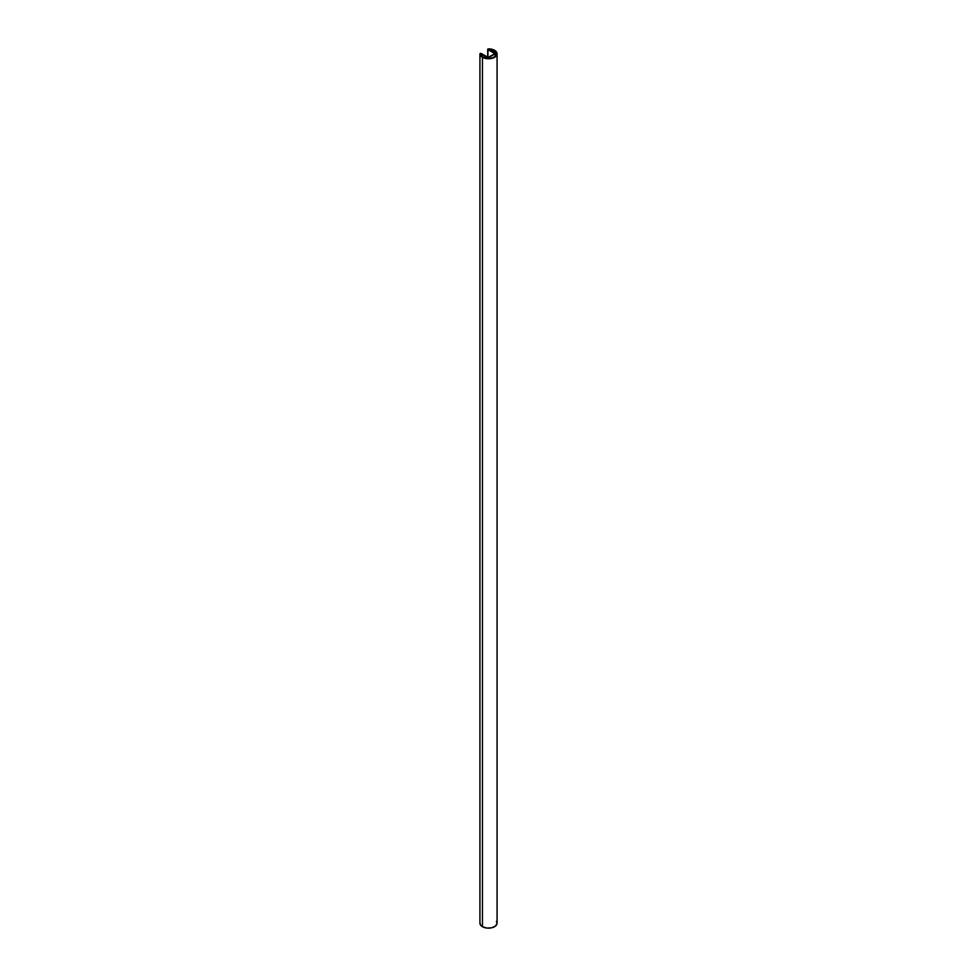 <?xml version="1.0" encoding="UTF-8"?>
<svg xmlns="http://www.w3.org/2000/svg" width="977" height="977" viewBox="0 0 977 977"><rect width="100%" height="100%" fill="white"/><g stroke="black" fill="none" stroke-linecap="round" stroke-linejoin="round"><path stroke-width="1.47" d="M494.179 50.511L494.179 52.734L494.179 50.511A8.036 4.641 180 0 1 496.536 53.796A8.036 4.641 180 0 1 491.578 58.083A8.036 4.641 180 0 1 482.821 57.081L490.063 58.351L493.605 57.387L495.925 55.579L496.499 53.344L495.18 51.219L488.415 49.155A8.036 4.641 180 0 1 494.179 50.511M488.415 49.4L495.351 53.759L488.17 57.79L480.525 53.674L482.821 57.081A8.036 4.641 180 0 1 480.464 53.796A8.036 4.641 180 0 1 480.464 53.747L480.769 55.066L480.769 53.674L487.67 57.667L487.67 58.412L487.67 57.667L495.192 53.894L495.192 56.373L495.192 53.32L488.415 49.4M482.443 57.301L482.443 926.697A8.573 4.946 0 0 0 491.785 927.771A8.573 4.946 0 0 0 497.073 923.204L495.632 925.952L491.785 927.771L486.827 928.052L482.443 926.697L482.443 57.301A8.573 4.946 180 0 1 479.927 53.796A8.573 4.946 180 0 1 479.927 53.747L481.136 53.466L488.292 57.448L494.875 53.601L487.914 49.546L488.415 48.85A8.573 4.946 180 0 1 494.557 50.303A8.573 4.946 180 0 1 497.073 53.796A8.573 4.946 180 0 1 491.785 58.376A8.573 4.946 180 0 1 482.443 57.301L480.281 55.2L480.366 53.369L488.048 57.448L494.863 53.65L487.914 49.546L487.914 57.374L488.024 48.923L493.935 49.974L496.902 52.831L496.06 56.129L492.542 58.168L486.827 58.657L482.443 57.301M479.927 53.845L479.927 923.155A8.573 4.946 0 0 0 479.927 923.204A8.573 4.946 0 0 0 482.443 926.697L480.562 925.072L479.963 923.033M496.414 921.311L497.073 923.204L497.073 53.796M488.671 58.437L488.671 57.667L488.671 58.437M479.927 53.796L479.927 923.204M487.706 57.252L487.706 49.265M495.4 56.177L495.4 53.601"/></g></svg>
